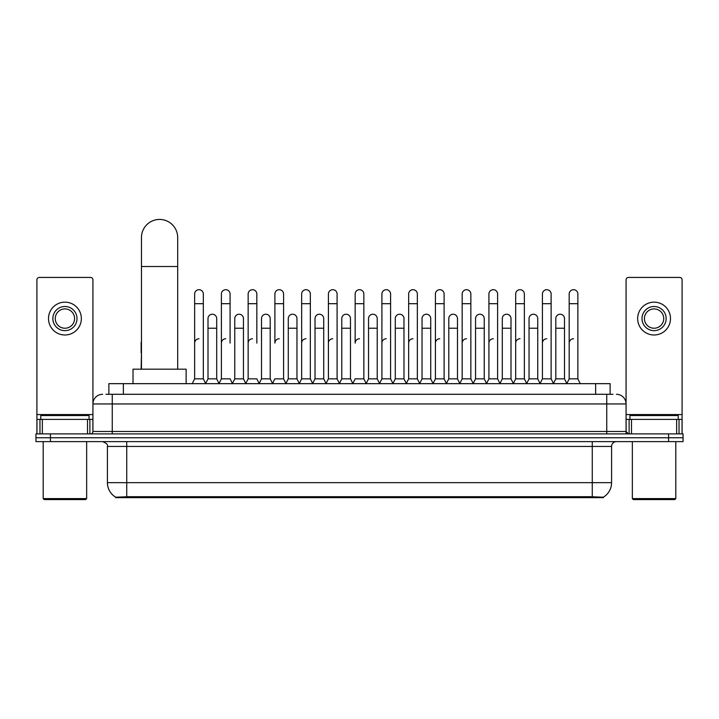 <?xml version="1.0" encoding="UTF-8"?>
<svg xmlns="http://www.w3.org/2000/svg" width="719" height="719" viewBox="0 0 719 719"><rect width="100%" height="100%" fill="white"/><g stroke="black" fill="none" stroke-linecap="round" stroke-linejoin="round"><path stroke-width="1.08" d="M105.972 394.291L112.254 394.291L105.972 394.291L108.875 394.291L108.875 383.667L610.125 383.667L610.125 394.291M603.367 497.638L115.633 497.638L115.633 497.162M107.419 482.665L126.733 482.665L126.733 446.445L107.419 446.445L107.419 482.665A16.905 16.905 0 0 0 115.687 497.197L128.665 496.703L590.335 496.703L603.313 497.197A16.905 16.905 0 0 0 611.581 482.665L611.581 446.445A4.826 4.826 0 0 1 616.408 441.619M683.05 441.619L683.05 437.754L35.95 437.754L35.95 441.619L50.438 441.619L50.438 437.754L35.95 437.754L35.95 433.89L50.438 433.89L50.438 437.754L683.05 437.754L683.05 441.619L50.438 441.619M102.592 394.291A9.662 9.662 0 0 0 92.931 403.952L92.931 431.481A2.418 2.418 0 0 1 90.522 433.89M616.408 394.291A9.662 9.662 0 0 1 626.069 403.952L112.254 403.952L112.254 394.291L613.028 394.291M676.651 433.89L676.651 419.402L682.088 419.402L682.088 433.89L682.088 279.844A2.418 2.418 0 0 0 679.671 277.426L628.478 277.426A2.418 2.418 0 0 0 626.069 279.844L626.069 431.481L628.478 433.89M683.05 433.89L683.05 437.754L683.05 433.89L50.438 433.89M87.502 433.89L87.502 419.402L42.349 419.402L42.349 433.89M112.254 433.89L112.254 403.952L92.931 403.952L92.931 279.844A2.418 2.418 0 0 0 90.522 277.426L39.329 277.426A2.418 2.418 0 0 0 36.912 279.844L36.912 419.402L42.349 419.402M87.502 419.402L92.931 419.402M36.912 433.89L36.912 419.402M64.926 306.501A12.07 12.07 0 0 0 52.855 318.571A12.07 12.07 0 0 0 64.926 330.65A12.07 12.07 0 0 0 76.996 318.571A12.07 12.07 0 0 0 64.926 306.501M64.926 308.918A9.662 9.662 0 0 0 55.264 318.571A9.662 9.662 0 0 0 64.926 328.232A9.662 9.662 0 0 0 74.587 318.571A9.662 9.662 0 0 0 64.926 308.918M64.926 334.991A16.42 16.42 0 0 0 81.346 318.571A16.42 16.42 0 0 0 64.926 302.151A16.42 16.42 0 0 0 48.506 318.571A16.42 16.42 0 0 0 64.926 334.991M85.687 499.57L44.156 499.57L43.194 498.6L86.657 498.6L85.687 499.57M43.194 441.619L43.194 498.6M86.657 441.619L86.657 498.6M89.066 419.402L89.066 415.546L40.776 415.546L40.776 419.402M141.463 369.18L141.463 237.54A18.11 18.11 0 0 1 159.573 219.43A18.11 18.11 0 0 1 177.683 237.54A18.11 18.11 0 0 0 159.573 219.43M177.683 369.18L177.683 237.54M186.131 383.667L186.131 369.18L133.015 369.18L133.015 383.667M192.216 383.667L194.633 378.841L203.324 378.841L205.742 383.667M203.324 378.841L203.324 294.044A4.35 4.35 0 0 0 198.983 289.694A4.35 4.35 0 0 1 199.253 289.703M194.633 378.841L194.633 303.697L203.324 303.697M194.633 303.697L194.633 294.044A4.35 4.35 0 0 1 198.983 289.694M218.971 383.667L221.389 378.841L230.08 378.841L232.498 383.667M230.08 343.107L230.08 294.044A4.35 4.35 0 0 0 225.73 289.694A4.35 4.35 0 0 1 226.009 289.703M221.389 378.841L221.389 303.697L230.08 303.697M221.389 303.697L221.389 294.044A4.35 4.35 0 0 1 225.73 289.694M245.727 383.667L248.145 378.841L256.836 378.841L259.244 383.667M256.836 343.107L256.836 294.044A4.35 4.35 0 0 0 252.486 289.694A4.35 4.35 0 0 1 252.755 289.703M248.145 378.841L248.145 303.697L256.836 303.697M248.145 303.697L248.145 294.044A4.35 4.35 0 0 1 252.486 289.694M272.483 383.667L274.892 378.841L283.583 378.841L286 383.667M283.583 378.841L283.583 294.044A4.35 4.35 0 0 0 279.242 289.694A4.35 4.35 0 0 1 279.511 289.703M279.242 338.757A4.35 4.35 0 0 0 274.892 343.107L274.892 303.697L283.583 303.697M274.892 303.697L274.892 294.044A4.35 4.35 0 0 1 279.242 289.694M299.23 383.667L301.647 378.841L310.338 378.841L312.756 383.667M310.338 378.841L310.338 294.044A4.35 4.35 0 0 0 305.997 289.694A4.35 4.35 0 0 1 306.267 289.703M301.647 378.841L301.647 303.697L310.338 303.697M301.647 303.697L301.647 294.044A4.35 4.35 0 0 1 305.997 289.694M325.986 383.667L328.403 378.841L337.094 378.841L339.512 383.667M337.094 378.841L337.094 294.044A4.35 4.35 0 0 0 332.744 289.694A4.35 4.35 0 0 1 333.023 289.703M328.403 378.841L328.403 303.697L337.094 303.697M328.403 303.697L328.403 294.044A4.35 4.35 0 0 1 332.744 289.694M352.741 383.667L355.15 378.841L363.85 378.841L366.259 383.667M363.85 378.841L363.85 294.044A4.35 4.35 0 0 0 359.5 289.694A4.35 4.35 0 0 1 359.77 289.703M359.5 338.757A4.35 4.35 0 0 0 355.15 343.107L355.15 303.697L363.85 303.697M355.15 303.697L355.15 294.044A4.35 4.35 0 0 1 359.5 289.694M379.488 383.667L381.906 378.841L390.597 378.841L393.014 383.667M406.316 383.524L403.979 378.841L395.279 378.841L392.942 383.524L390.597 378.841L390.597 294.044A4.35 4.35 0 0 0 386.256 289.694A4.35 4.35 0 0 1 386.525 289.703M366.187 383.524L368.532 378.841L377.223 378.841L379.569 383.524L381.906 378.841L381.906 303.697L390.597 303.697M381.906 303.697L381.906 294.044A4.35 4.35 0 0 1 386.256 289.694M406.244 383.667L408.662 378.841L417.353 378.841L419.77 383.667M446.517 383.667L444.108 378.841L435.417 378.841L433.072 383.524L430.726 378.841L422.035 378.841L419.698 383.524L417.353 378.841L417.353 294.044A4.35 4.35 0 0 0 413.003 289.694A4.35 4.35 0 0 1 413.281 289.703M408.662 378.841L408.662 303.697L417.353 303.697M408.662 303.697L408.662 294.044A4.35 4.35 0 0 1 413.003 289.694M473.273 383.667L470.855 378.841L462.164 378.841L459.827 383.524L457.482 378.841L448.791 378.841L446.445 383.524L444.108 378.841L444.108 303.697L435.417 303.697L435.417 378.841L433 383.667M435.417 303.697L435.417 294.044A4.35 4.35 0 0 1 440.037 289.703A4.35 4.35 0 0 1 444.108 294.044L444.108 303.697M500.029 383.667L497.611 378.841L488.92 378.841L486.574 383.524L484.238 378.841L475.547 378.841L473.201 383.524L470.855 378.841L470.855 303.697L462.164 303.697L462.164 378.841L459.756 383.667M462.164 303.697L462.164 294.044A4.35 4.35 0 0 1 466.784 289.703A4.35 4.35 0 0 1 470.855 294.044L470.855 303.697M526.784 383.667L524.367 378.841L515.676 378.841L513.33 383.524L510.993 378.841L502.293 378.841L499.957 383.524L497.611 378.841L497.611 303.697L488.92 303.697L488.92 378.841L486.502 383.667M488.92 303.697L488.92 294.044A4.35 4.35 0 0 1 493.54 289.703A4.35 4.35 0 0 1 497.611 294.044L497.611 303.697M553.531 383.667L551.122 378.841L542.423 378.841L540.086 383.524L537.74 378.841L529.049 378.841L526.703 383.524L524.367 378.841L524.367 303.697L515.676 303.697L515.676 378.841L513.258 383.667M515.676 303.697L515.676 294.044A4.35 4.35 0 0 1 520.295 289.703A4.35 4.35 0 0 1 524.367 294.044L524.367 303.697M566.761 383.667L569.178 378.841L569.178 303.697L577.869 303.697L577.869 378.841L580.287 383.667L577.869 378.841L569.178 378.841L566.842 383.524L564.496 378.841L555.805 378.841L553.459 383.524L551.122 378.841L551.122 303.697L542.423 303.697L542.423 378.841L540.014 383.667M542.423 303.697L542.423 294.044A4.35 4.35 0 0 1 547.042 289.703A4.35 4.35 0 0 1 551.122 294.044L551.122 303.697M569.178 303.697L569.178 294.044A4.35 4.35 0 0 1 573.798 289.703A4.35 4.35 0 0 1 577.869 294.044L577.869 303.697M205.67 383.524L208.007 378.841L216.707 378.841L219.043 383.524M216.707 378.841L216.707 318.571A4.35 4.35 0 0 0 212.626 314.239A4.35 4.35 0 0 1 216.707 318.571M208.007 378.841L208.007 328.232L216.707 328.232M208.007 328.232L208.007 318.571A4.35 4.35 0 0 1 212.626 314.239M232.426 383.524L234.762 378.841L243.453 378.841L245.799 383.524M243.453 378.841L243.453 318.571A4.35 4.35 0 0 0 239.382 314.239A4.35 4.35 0 0 1 243.453 318.571M234.762 378.841L234.762 328.232L243.453 328.232M234.762 328.232L234.762 318.571A4.35 4.35 0 0 1 239.382 314.239M259.173 383.524L261.518 378.841L270.209 378.841L272.555 383.524M270.209 378.841L270.209 318.571A4.35 4.35 0 0 0 266.138 314.239A4.35 4.35 0 0 1 270.209 318.571M261.518 378.841L261.518 328.232L270.209 328.232M261.518 328.232L261.518 318.571A4.35 4.35 0 0 1 266.138 314.239M285.928 383.524L288.274 378.841L296.965 378.841L299.302 383.524M296.965 378.841L296.965 318.571A4.35 4.35 0 0 0 292.894 314.239A4.35 4.35 0 0 1 296.965 318.571M288.274 378.841L288.274 328.232L296.965 328.232M288.274 328.232L288.274 318.571A4.35 4.35 0 0 1 292.894 314.239M312.684 383.524L315.021 378.841L323.721 378.841L326.058 383.524M323.721 378.841L323.721 318.571A4.35 4.35 0 0 0 319.64 314.239A4.35 4.35 0 0 1 323.721 318.571M315.021 378.841L315.021 328.232L323.721 328.232M315.021 328.232L315.021 318.571A4.35 4.35 0 0 1 319.64 314.239M339.431 383.524L341.777 378.841L350.468 378.841L352.813 383.524M350.468 378.841L350.468 318.571A4.35 4.35 0 0 0 346.396 314.239A4.35 4.35 0 0 1 350.468 318.571M341.777 378.841L341.777 328.232L350.468 328.232M341.777 328.232L341.777 318.571A4.35 4.35 0 0 1 346.396 314.239M377.223 378.841L377.223 318.571A4.35 4.35 0 0 0 373.152 314.239A4.35 4.35 0 0 1 377.223 318.571M368.532 378.841L368.532 328.232L377.223 328.232M368.532 328.232L368.532 318.571A4.35 4.35 0 0 1 373.152 314.239M403.979 378.841L403.979 318.571A4.35 4.35 0 0 0 399.899 314.239A4.35 4.35 0 0 1 403.979 318.571M395.279 378.841L395.279 328.232L403.979 328.232M395.279 328.232L395.279 318.571A4.35 4.35 0 0 1 399.899 314.239M430.726 378.841L430.726 318.571A4.35 4.35 0 0 0 426.655 314.239A4.35 4.35 0 0 1 430.726 318.571M422.035 378.841L422.035 328.232L430.726 328.232M422.035 328.232L422.035 318.571A4.35 4.35 0 0 1 426.655 314.239M457.482 378.841L457.482 318.571A4.35 4.35 0 0 0 453.41 314.239A4.35 4.35 0 0 1 457.482 318.571M448.791 378.841L448.791 328.232L457.482 328.232M448.791 328.232L448.791 318.571A4.35 4.35 0 0 1 453.41 314.239M484.238 378.841L484.238 318.571A4.35 4.35 0 0 0 480.166 314.239A4.35 4.35 0 0 1 484.238 318.571M475.547 378.841L475.547 328.232L484.238 328.232M475.547 328.232L475.547 318.571A4.35 4.35 0 0 1 480.166 314.239M510.993 378.841L510.993 318.571A4.35 4.35 0 0 0 506.913 314.239A4.35 4.35 0 0 1 510.993 318.571M502.293 378.841L502.293 328.232L510.993 328.232M502.293 328.232L502.293 318.571A4.35 4.35 0 0 1 506.913 314.239M537.74 378.841L537.74 318.571A4.35 4.35 0 0 0 533.669 314.239A4.35 4.35 0 0 1 537.74 318.571M529.049 378.841L529.049 328.232L537.74 328.232M529.049 328.232L529.049 318.571A4.35 4.35 0 0 1 533.669 314.239M564.496 378.841L564.496 318.571A4.35 4.35 0 0 0 560.425 314.239A4.35 4.35 0 0 1 564.496 318.571M555.805 378.841L555.805 328.232L564.496 328.232M555.805 328.232L555.805 318.571A4.35 4.35 0 0 1 560.425 314.239M141.131 369.18L141.463 352.759M141.131 352.759L141.131 343.107A4.35 4.35 0 0 1 141.463 341.426M676.651 419.402L631.498 419.402L631.498 433.89M626.069 419.402L631.498 419.402M626.069 433.89L626.069 431.481L606.746 431.481L606.746 394.291M654.074 306.501A12.07 12.07 0 0 0 642.004 318.571A12.07 12.07 0 0 0 654.074 330.65A12.07 12.07 0 0 0 666.145 318.571A12.07 12.07 0 0 0 654.074 306.501M654.074 308.918A9.662 9.662 0 0 0 644.413 318.571A9.662 9.662 0 0 0 654.074 328.232A9.662 9.662 0 0 0 663.736 318.571A9.662 9.662 0 0 0 654.074 308.918M654.074 334.991A16.42 16.42 0 0 0 670.494 318.571A16.42 16.42 0 0 0 654.074 302.151A16.42 16.42 0 0 0 637.654 318.571A16.42 16.42 0 0 0 654.074 334.991M674.844 499.57L633.313 499.57L632.343 498.6L675.806 498.6L674.844 499.57M632.343 441.619L632.343 498.6M675.806 441.619L675.806 498.6M678.224 419.402L678.224 415.546L629.934 415.546L629.934 419.402M194.633 343.107A4.35 4.35 0 0 1 198.983 338.757M221.389 343.107A4.35 4.35 0 0 1 225.73 338.757M248.145 343.107A4.35 4.35 0 0 1 252.486 338.757M301.647 343.107A4.35 4.35 0 0 1 305.997 338.757M328.403 343.107A4.35 4.35 0 0 1 332.744 338.757M381.906 343.107A4.35 4.35 0 0 1 386.256 338.757M408.662 343.107A4.35 4.35 0 0 1 413.003 338.757M435.417 343.107A4.35 4.35 0 0 1 439.758 338.757M462.164 343.107A4.35 4.35 0 0 1 466.514 338.757M488.92 378.841L488.92 343.107A4.35 4.35 0 0 1 493.27 338.757M515.676 343.107A4.35 4.35 0 0 1 520.017 338.757M551.122 378.841L551.122 343.107M542.423 343.107A4.35 4.35 0 0 1 546.773 338.757M569.178 343.107A4.35 4.35 0 0 1 573.528 338.757M590.335 497.638L590.335 496.703M128.665 497.638L128.665 496.703M123.362 394.291L123.362 383.667M595.638 394.291L595.638 383.667M592.267 441.619L592.267 446.445L126.733 446.445L126.733 441.619M611.581 446.445L592.267 446.445L592.267 482.665L611.581 482.665M592.267 496.793L592.267 482.665L126.733 482.665L126.733 496.793M668.562 441.619L668.562 433.89M92.931 431.481L606.746 431.481L606.746 433.89M92.931 414.575L36.912 414.575M92.895 431.894L92.895 419.402M89.875 419.402L89.875 433.89M36.957 419.402L36.957 433.89M39.967 433.89L39.967 419.402M141.463 266.515L177.683 266.515M682.088 414.575L626.069 414.575M682.043 433.89L682.043 419.402M679.033 419.402L679.033 433.89M626.105 419.402L626.105 431.894M629.125 433.89L629.125 419.402M107.419 446.445C108.102 444.737 106.484 443.129 102.592 441.619"/></g></svg>
